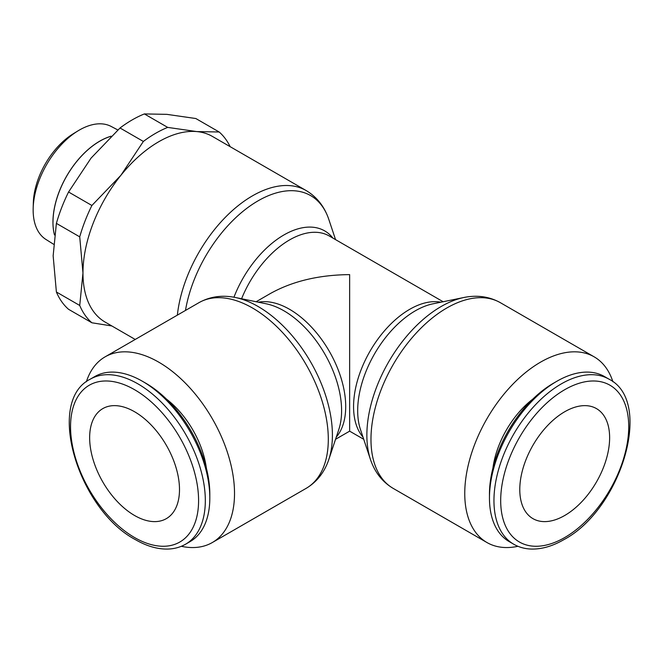 <?xml version="1.0" encoding="UTF-8"?>
<svg xmlns="http://www.w3.org/2000/svg" width="663" height="663" viewBox="0 0 663 663"><rect width="100%" height="100%" fill="white"/><g stroke="black" fill="none" stroke-linecap="round" stroke-linejoin="round"><path stroke-width="0.99" d="M181.339 546.295A107.207 61.899 -120 0 0 212.317 542.533A107.207 61.899 -120 0 0 234.52 493.454A107.207 61.899 -120 0 0 187.728 385.559A107.207 61.899 -120 0 0 105.11 356.843A107.207 61.899 -120 0 0 86.364 381.789M198.892 302.701A107.207 61.899 -120 0 1 252.495 308.005A107.207 61.899 -120 0 1 328.301 439.312A107.207 61.899 -120 0 1 306.099 488.391C315.886 482.54 323.03 474.078 327.522 462.989A105.077 60.665 -120 0 0 328.815 459.484A105.077 60.665 -120 0 0 332.412 435.201A105.077 60.665 -120 0 0 258.106 306.505A105.077 60.665 -120 0 0 235.282 297.472A105.077 60.665 -120 0 0 231.594 296.842C219.751 295.192 208.845 297.14 198.892 302.701L105.11 356.843M328.815 459.484L338.81 429.525A81.541 47.081 -120 0 0 341.594 410.679A81.541 47.081 -120 0 0 283.938 310.806A81.541 47.081 -120 0 0 266.219 303.803L235.282 297.472M612.91 381.789A107.207 61.899 120 0 0 594.164 356.843A107.207 61.899 120 0 0 511.546 385.559A107.207 61.899 120 0 0 464.755 493.454A107.207 61.899 120 0 0 486.957 542.533A107.207 61.899 120 0 0 517.936 546.295M393.184 488.391A107.207 61.899 120 0 1 370.973 439.312A107.207 61.899 120 0 1 446.787 308.005A107.207 61.899 120 0 1 500.391 302.701C490.429 297.14 479.523 295.192 467.68 296.842A105.077 60.665 120 0 0 464.001 297.472A105.077 60.665 120 0 0 441.168 306.505A105.077 60.665 120 0 0 366.863 435.201A105.077 60.665 120 0 0 370.46 459.484A105.077 60.665 120 0 0 371.761 462.989C376.252 474.078 383.388 482.54 393.184 488.391L486.957 542.533M464.001 297.472L433.055 303.803A81.541 47.081 120 0 0 415.336 310.806A81.541 47.081 120 0 0 357.68 410.679A81.541 47.081 120 0 0 360.465 429.525L370.46 459.484M335.553 439.287L349.641 431.157L349.641 274.615C318.828 274.905 292.358 281.236 270.222 293.61L256.142 301.74M177.352 315.132A107.207 61.899 -60 0 1 252.495 195.834A107.207 61.899 -60 0 1 306.099 190.521L212.375 136.412A107.207 61.899 120 0 0 196.679 131.572A107.207 61.899 120 0 0 120.865 175.339A107.207 61.899 120 0 0 82.966 273.023A107.207 61.899 120 0 0 93.118 310.93A107.207 61.899 120 0 0 105.168 322.102L135.219 339.456M185.474 310.441A105.077 60.665 -60 0 1 258.106 200.814A105.077 60.665 -60 0 1 327.522 215.923A105.077 60.665 -60 0 1 328.815 219.428L335.553 239.625M233.948 297.215A81.541 47.081 -60 0 1 283.938 234.942A81.541 47.081 -60 0 1 332.901 238.092M608.982 379.153A95.298 55.021 120 0 0 561.337 383.869A95.298 55.021 120 0 0 493.952 500.582A95.298 55.021 120 0 0 513.692 544.207C519.054 547.282 525.013 548.898 531.56 549.072C541.895 549.254 552.611 546.138 563.716 539.723C620.8 509.756 654.124 401.546 608.982 379.153L604.49 376.559A95.298 55.021 120 0 0 556.845 381.275A95.298 55.021 120 0 0 489.46 497.988L489.46 494.101A90.533 52.269 120 0 1 553.472 383.222L556.845 381.275M492.899 468.211A68.297 39.432 -60 0 1 532.77 399.143M142.429 381.275L145.802 383.222A90.533 52.269 -120 0 1 209.815 494.101L209.815 497.988A95.298 55.021 -120 0 0 142.429 381.275A95.298 55.021 -120 0 0 94.784 376.559L90.292 379.153C45.15 401.546 78.474 509.756 135.559 539.723C146.697 546.155 157.454 549.271 167.814 549.072C174.328 548.881 180.253 547.265 185.59 544.207A95.298 55.021 -120 0 0 205.323 500.582A95.298 55.021 -120 0 0 137.937 383.869A95.298 55.021 -120 0 0 90.292 379.153M166.504 399.143A68.297 39.432 60 0 1 206.375 468.211M91.892 322.782L68.562 309.306A115.147 66.482 -60 0 1 61.684 301.64A115.147 66.482 -60 0 1 56.388 291.993L79.726 305.469A115.147 66.482 120 0 0 85.013 315.107A115.147 66.482 120 0 0 91.892 322.782L111.848 325.964M230.144 146.672A115.147 66.482 120 0 0 226.042 139.669A115.147 66.482 120 0 0 219.163 131.995L195.834 118.528L166.861 114.351L144.368 113.928L167.698 127.395A115.147 66.482 120 0 0 143.357 141.451L120.028 127.984A115.147 66.482 -60 0 1 144.368 113.928M54.465 234.951A66.159 38.197 -60 0 1 52.949 222.18A66.159 38.197 120 0 0 54.474 234.893M117.823 129.956L111.193 126.459A65.256 37.675 120 0 0 77.828 130.967A65.256 37.675 120 0 0 33.175 208.306A65.256 37.675 120 0 0 33.15 210.014A65.256 37.675 120 0 0 45.954 239.459L53.546 244.233M134.572 411.748A63.532 36.68 60 0 1 176.076 467.738A63.532 36.68 60 0 1 166.338 518.64A63.532 36.68 60 0 1 134.572 515.499A63.532 36.68 60 0 1 93.069 459.517A63.532 36.68 60 0 1 102.806 408.607A63.532 36.68 60 0 1 134.572 411.748M609.629 437.688A63.532 36.68 -60 0 1 581.899 501.626A63.532 36.68 -60 0 1 532.944 518.64A63.532 36.68 -60 0 1 519.784 489.559A63.532 36.68 -60 0 1 547.514 425.629A63.532 36.68 -60 0 1 596.468 408.607A63.532 36.68 -60 0 1 609.629 437.688M52.949 222.18A66.159 38.197 -60 0 1 111.152 136.197M111.077 136.263A66.159 38.197 120 0 0 52.999 222.213M77.828 130.967L73.179 133.818A58.245 33.631 120 0 0 33.324 202.853L33.175 208.306M91.892 205.48A115.147 66.482 120 0 0 79.726 236.848L56.388 223.373A115.147 66.482 -60 0 1 68.562 192.005L91.892 205.48L120.865 175.339L143.357 141.451M68.562 192.005L91.055 158.117L120.028 127.984M56.388 291.993L53.148 255.81L56.388 223.373M219.163 131.995L196.679 131.572L167.698 127.395M79.726 236.848L82.966 273.023L79.726 305.469M185.59 544.207L190.082 541.613A95.298 55.021 -120 0 0 209.815 497.988M489.46 497.988A95.298 55.021 120 0 0 509.201 541.613L513.692 544.207M336.29 437.074A79.411 45.846 -120 0 0 345.705 406.568A79.411 45.846 -120 0 0 289.557 309.306A79.411 45.846 -120 0 0 258.429 302.204M440.845 302.204A79.411 45.846 120 0 0 409.726 309.306A79.411 45.846 120 0 0 353.57 406.568A79.411 45.846 120 0 0 362.984 437.074M241.581 298.764A79.411 45.846 -60 0 1 289.557 239.923A79.411 45.846 -60 0 1 329.262 235.995L443.141 301.74M564.71 389.703A90.533 52.269 120 0 0 500.689 500.582A90.533 52.269 120 0 0 564.71 537.544A90.533 52.269 120 0 0 628.723 426.665A90.533 52.269 120 0 0 564.71 389.703M134.572 389.703A90.533 52.269 -120 0 0 70.551 426.665A90.533 52.269 -120 0 0 134.572 537.544A90.533 52.269 -120 0 0 198.585 500.582A90.533 52.269 -120 0 0 134.572 389.703M500.391 302.701L594.164 356.843M306.099 190.521C315.886 196.372 323.03 204.834 327.522 215.923M349.641 431.157L363.722 439.287M306.099 488.391L212.317 542.533"/></g></svg>
